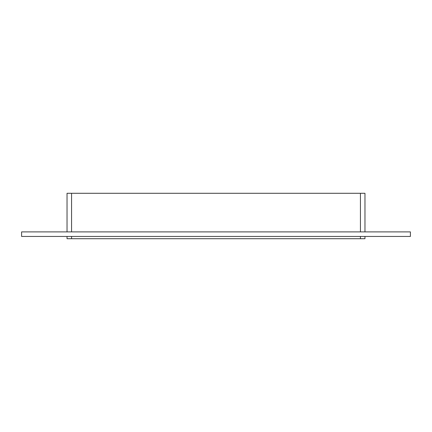 <?xml version="1.0" encoding="UTF-8"?>
<svg xmlns="http://www.w3.org/2000/svg" width="432" height="432" viewBox="0 0 432 432"><rect width="100%" height="100%" fill="white"/><g stroke="black" fill="none" stroke-linecap="round" stroke-linejoin="round"><path stroke-width="0.65" d="M21.6 231.898L410.4 231.898L410.4 236.444L21.6 236.444L21.6 231.898M360.428 236.444L360.428 238.712L364.97 238.712L364.97 236.444M364.97 231.898L364.97 193.288L360.428 193.288L360.428 231.898M360.428 238.712L71.572 238.712L71.572 236.444M67.03 238.712L67.03 236.444L67.03 238.712L71.572 238.712M67.03 231.898L67.03 193.288L67.03 231.898M71.572 231.898L71.572 193.288L67.03 193.288M71.572 193.288L360.428 193.288"/></g></svg>
